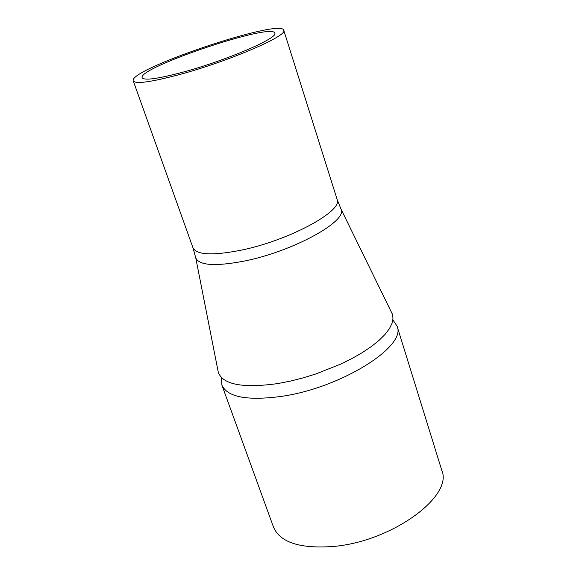 <?xml version="1.0" encoding="UTF-8"?>
<svg xmlns="http://www.w3.org/2000/svg" width="576" height="576" viewBox="0 0 576 576"><rect width="100%" height="100%" fill="white"/><g stroke="black" fill="none" stroke-linecap="round" stroke-linejoin="round"><path stroke-width="0.86" d="M393.113 320.198L397.066 326.146L441.835 470.527C453.305 496.21 392.105 541.397 333.792 546.422C300.269 548.957 280.174 542.534 273.521 527.17L221.89 385.099L221.443 377.971M183.053 72.13C157.831 78.847 144.202 80.726 142.171 77.76C136.922 67.91 272.974 22.126 274.752 33.142C278.834 37.829 226.368 60.473 183.053 72.13M179.453 74.57C150.905 82.152 135.504 84.262 133.258 80.906C127.526 69.624 281.491 17.806 283.752 30.254C288.475 35.525 228.773 61.315 179.453 74.57M391.392 312.149L392.227 313.848L393.005 318.269L392.083 323.23L389.434 328.637L385.063 334.397L379.022 340.394L371.405 346.5L362.347 352.584L352.022 358.51L340.654 364.133L315.799 373.975L302.89 377.957L290.052 381.19L277.582 383.602C242.734 388.382 222.977 384.638 218.311 372.377L217.944 370.519M397.066 326.146C406.994 346.176 341.338 387.871 281.563 396.367C247.27 400.939 227.383 397.188 221.89 385.099M283.752 30.254L337.097 199.332C343.62 210.888 288.353 240.84 240.199 250.373C212.27 255.73 196.531 254.887 192.989 247.831L133.258 80.906M340.51 208.058L340.992 209.074C348.257 220.982 292.471 251.748 243.569 261.216C215.114 266.544 199.181 265.45 195.768 257.947L195.545 256.846M218.138 371.491L195.768 257.947L192.989 247.831M391.831 313.042L340.992 209.074L337.097 199.332"/></g></svg>
